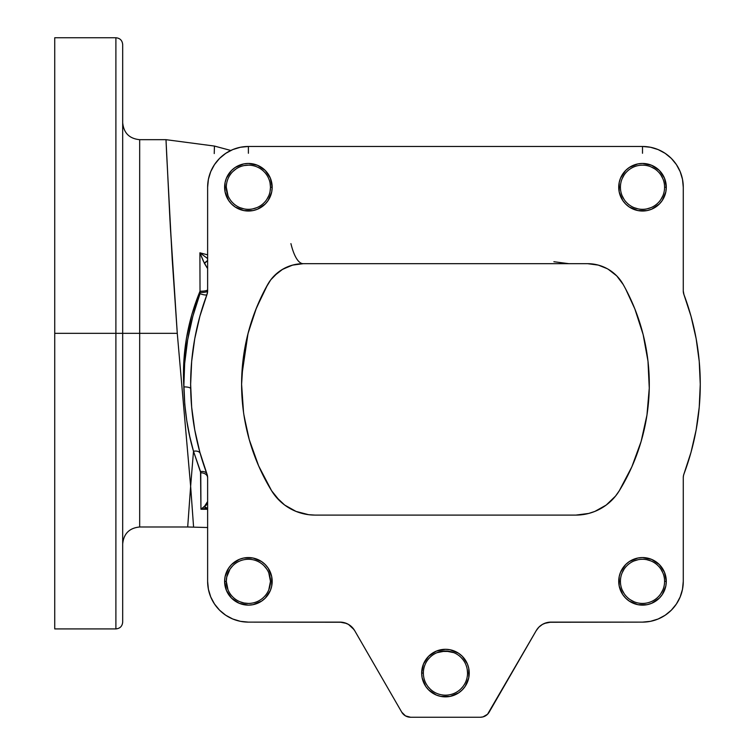 <?xml version="1.0" encoding="UTF-8"?>
<svg xmlns="http://www.w3.org/2000/svg" width="755" height="755" viewBox="0 0 755 755"><rect width="100%" height="100%" fill="white"/><g stroke="black" fill="none" stroke-linecap="round" stroke-linejoin="round"><path stroke-width="1.13" d="M664.589 581.35A22.084 22.084 0 0 0 642.505 559.266A22.084 22.084 0 0 0 620.421 581.35L618.722 581.35A23.782 23.782 0 0 1 642.505 557.567A23.782 23.782 0 0 1 666.288 581.35L664.589 581.35A22.084 22.084 0 0 1 642.505 603.434A22.084 22.084 0 0 1 620.421 581.35A22.084 22.084 0 0 1 642.505 559.266A22.084 22.084 0 0 1 664.589 581.35L666.288 581.35L664.476 572.252L659.323 564.532L651.603 559.38L642.505 557.567L637.862 558.02L629.292 561.578L625.687 564.532L620.534 572.252L619.176 576.707L619.176 585.993L622.733 594.562L625.687 598.168L629.292 601.122L637.862 604.679L647.148 604.679L651.603 603.32L659.323 598.168L662.277 594.562L665.834 585.993L666.288 581.35A23.782 23.782 0 0 1 642.505 605.133A23.782 23.782 0 0 1 618.722 581.35L620.421 581.35A22.084 22.084 0 0 0 642.505 603.434A22.084 22.084 0 0 0 664.589 581.35M226.736 585.663L227.991 589.797L226.311 581.35A22.084 22.084 0 0 1 248.395 559.266A22.084 22.084 0 0 1 270.479 581.35A22.084 22.084 0 0 0 248.395 559.266A22.084 22.084 0 0 0 226.311 581.35L224.612 581.35A23.782 23.782 0 0 1 248.395 557.567A23.782 23.782 0 0 1 272.177 581.35L270.479 581.35L268.789 589.815M227.991 195.687L226.311 187.24A22.084 22.084 0 0 1 248.395 165.156A22.084 22.084 0 0 1 270.479 187.24A22.084 22.084 0 0 0 248.395 165.156A22.084 22.084 0 0 0 226.311 187.24L224.612 187.24A23.782 23.782 0 0 1 248.395 163.457A23.782 23.782 0 0 1 272.177 187.24L270.479 187.24L270.054 191.553M664.589 187.24A22.084 22.084 0 0 0 642.505 165.156A22.084 22.084 0 0 0 620.421 187.24L618.722 187.24A23.782 23.782 0 0 1 642.505 163.457A23.782 23.782 0 0 1 666.288 187.24L664.589 187.24A22.084 22.084 0 0 1 642.505 209.324A22.084 22.084 0 0 1 620.421 187.24A22.084 22.084 0 0 1 642.505 165.156A22.084 22.084 0 0 1 664.589 187.24L666.288 187.24L664.476 178.142L659.323 170.422L651.603 165.269L642.505 163.457L637.862 163.911L629.292 167.468L625.687 170.422L620.534 178.142L619.176 182.597L619.176 191.883L622.733 200.453L625.687 204.058L629.292 207.012L637.862 210.57L647.148 210.57L651.603 209.21L659.323 204.058L662.277 200.453L665.834 191.883L666.288 187.24A23.782 23.782 0 0 1 642.505 211.022A23.782 23.782 0 0 1 618.722 187.24L620.421 187.221A22.084 22.084 0 0 0 642.505 209.324A22.084 22.084 0 0 0 664.589 187.24M423.366 673.026L423.366 673.082A22.084 22.084 0 0 1 445.45 650.999A22.084 22.084 0 0 1 467.534 673.082A22.084 22.084 0 0 0 445.45 650.999A22.084 22.084 0 0 0 423.366 673.082L421.668 673.082A23.782 23.782 0 0 1 445.45 649.3A23.782 23.782 0 0 1 469.232 673.082L467.534 673.082L467.232 669.458L467.534 673.026M461.069 657.463L462.938 659.596L461.069 657.463M449.716 651.414L453.897 652.679L445.45 650.999L436.994 652.679L441.184 651.414M427.962 659.596L429.831 657.463L427.962 659.596M201.009 509.248L207.625 509.276L200.953 509.257L200.755 472.781L193.497 451.254L190.637 486.267L177.274 333.332L139.675 333.332L139.675 139.675L139.675 333.332L122.688 333.332L122.688 622.12L122.688 333.332L115.892 333.332L115.892 628.915L115.892 333.332L54.737 333.332L54.737 628.915L115.892 628.915L115.892 37.75C120.017 38.156 122.282 40.421 122.688 44.545L122.688 333.332L122.688 44.545L122.688 333.332L139.675 333.332L139.675 526.99C129.36 528 123.697 533.662 122.688 543.977M190.637 384.229L190.637 384.295A254.812 254.812 0 0 1 206.974 294.535L207.625 290.939A10.193 10.193 0 0 1 206.974 294.535A6.795 1.652 20.6 0 1 200.009 293.676L192.846 316.251L187.665 339.769L184.664 363.457L183.824 386.909C181.974 353.84 187.372 321.941 200.028 291.204L200.009 293.676A6.795 1.652 -159.4 0 0 206.964 294.544L207.625 290.939A6.795 1.557 0 0 1 200.16 292.496A6.795 1.557 180 0 0 207.625 290.958L207.625 187.24L207.625 290.939M243.487 411.956L241.6 384.295A203.85 203.85 0 0 0 258.644 465.892M258.691 465.995A203.85 203.85 0 0 0 266.024 481.058L258.71 466.033M244.11 416.175L249.244 439.599L258.663 465.939L271.602 490.75L266.024 481.058M250.575 444.1L249.292 439.759M249.169 439.334L246.998 430.888M258.559 465.693L250.641 444.327L257.247 462.607M290.92 243.62A57.758 16.27 -90 0 0 303.255 263.684L292.581 265.109L282.653 269.271L274.169 275.886L270.649 279.973L266.572 286.541L270.771 279.812L274.207 275.839L277.991 272.451L270.771 279.812L265.751 288.051L255.766 309.635L247.989 333.663L243.176 359.012L241.6 384.295A203.85 203.85 0 0 1 267.704 284.493A40.77 40.77 0 0 1 303.255 263.684L587.645 263.684A40.77 40.77 0 0 1 623.196 284.493A203.85 203.85 0 0 1 619.298 490.75A50.962 50.962 0 0 1 575.838 515.099L315.061 515.099A50.962 50.962 0 0 1 271.602 490.75A203.85 203.85 0 0 1 241.6 384.295L242.261 400.678M207.625 527.528L187.693 526.99L190.637 486.267L193.573 526.943L190.637 486.267L193.497 451.254L189.76 436.475L186.787 420.752L184.767 404.236L183.446 374.924L183.748 362.683L186.457 338.202L191.968 314.089L200.028 291.204L199.915 252.802L207.625 254.85L199.915 252.802L203.255 260.947L207.21 267.997L204.454 263.438L207.625 260.598A6.795 4.162 130.4 0 0 204.454 263.438L199.915 252.802L207.625 258.559L199.915 252.802L200.028 291.204A6.795 1.557 180 0 0 207.625 289.675M607.19 268.667L598.319 265.109L587.645 263.684L303.255 263.684M641.127 441.448L631.85 466.826L641.127 441.448L646.959 415.071L649.262 388.155L647.988 361.164L643.147 334.588L634.832 308.88L625.706 289.089M592.968 512.135L588.702 513.447L594.883 511.409L606.199 505.067L615.552 496.063L619.298 490.75L631.85 466.826M299.688 512.721L296.017 511.409L308.578 514.683L315.061 515.099L575.838 515.099L588.702 513.447M270.649 279.973L271.602 278.755M239.948 601.754L244.082 603.009L239.948 601.754M248.386 603.434L244.082 603.009M266.76 569.081L264.014 565.731M230.03 569.081L226.736 577.037L230.03 569.081L232.776 565.731M268.789 572.885L270.479 581.35A22.084 22.084 0 0 1 248.395 603.434A22.084 22.084 0 0 1 226.311 581.35L226.736 577.037M166.666 154.445L165.996 139.675L139.675 139.675L139.675 333.332L177.274 333.332L172.206 259.239L166.666 154.445M665.155 615.249L658.105 619.015L650.461 621.337L658.105 619.015L665.155 615.249L671.337 610.182L676.404 604L680.17 596.95L682.492 589.306L683.275 581.35L683.275 477.651L683.275 581.35A40.77 40.77 0 0 1 642.505 622.12L550.952 622.12A16.988 16.988 0 0 0 542.477 624.385L538.938 627.094L536.239 630.614A16.988 16.988 0 0 1 550.952 622.12L544.449 623.413M346.451 623.413L339.948 622.12L248.395 622.12L339.948 622.12A16.988 16.988 0 0 1 354.661 630.614L401.736 712.154L354.661 630.614L351.962 627.094L348.442 624.394L344.346 622.696L339.948 622.12L248.395 622.12A40.77 40.77 0 0 1 207.625 581.35L207.625 477.651L207.625 581.35L208.408 589.306L210.73 596.95L214.495 604L219.563 610.182L225.745 615.249L232.795 619.015L240.439 621.337L232.795 619.015M622.101 195.687L624.14 199.509L622.101 195.687M634.058 207.644L638.192 208.899L634.058 207.644M646.818 208.899L650.952 207.644L646.818 208.899M660.87 199.509L662.909 195.687L660.87 199.509M662.909 178.793L660.87 174.971L662.909 178.793M624.14 174.971L622.101 178.793L624.14 174.971M622.101 589.797L624.14 593.619L622.101 589.797M660.87 593.619L662.909 589.797L660.87 593.619M662.909 572.903L660.87 569.081L662.909 572.903M650.952 560.946L646.818 559.691L650.952 560.946M638.192 559.691L634.058 560.946L638.192 559.691M624.14 569.081L622.101 572.903L624.14 569.081M214.241 153.558L214.42 146.63M177.274 333.332L169.951 219.818L165.996 139.675L170.328 226.802L177.274 333.332L190.637 486.267C186.73 540.306 186.73 540.306 190.637 486.267M282.115 269.592L291.505 265.411L286.504 267.279M296.96 264.175L291.505 265.411M299.971 263.816L298.017 264.024L299.971 263.816M274.952 495.573L274.924 495.535A50.962 50.962 0 0 0 279.718 500.848L284.701 505.067L296.017 511.409M279.756 500.886A50.962 50.962 0 0 0 284.673 505.048L275.962 496.818M284.729 505.086A50.962 50.962 0 0 0 291.741 509.446L290.241 508.644M293.638 510.38L293.695 510.399A50.962 50.962 0 0 0 308.531 514.674M308.625 514.693A50.962 50.962 0 0 0 314.995 515.099M272.97 492.855L271.677 490.873M277.831 498.923L276.717 497.696M276.585 497.554L275.169 495.837M293.45 510.286L292.751 509.955M284.843 505.17L290.033 508.521M279.822 500.942L284.559 504.963M278.453 499.584L279.652 500.782M279.737 500.867L271.602 490.75L274.924 495.535M265.751 288.051A203.85 203.85 0 0 0 241.6 384.295L243.185 358.908L247.989 333.653L255.766 309.644L260.503 298.555L267.704 284.493L256.426 307.983L248.235 332.719L243.261 358.295L241.6 384.295L243.516 412.211M441.137 651.423L449.763 651.423M206.794 504.331L200.953 509.257L207.691 508.304L206.039 508.37L207.691 508.304L204.265 506.718L207.625 501.509L205.86 505.52L200.953 509.257L200.528 471.62A6.795 4.681 159.4 0 1 206.974 474.055A10.193 10.193 0 0 1 207.625 477.651L206.974 474.055A254.812 254.812 0 0 1 190.637 384.295L191.666 361.39L194.752 338.674L199.867 316.326L206.974 294.535M268.799 195.687L266.76 199.509M256.842 207.644L252.708 208.899M244.082 208.899L239.948 207.644M232.776 171.621L236.126 168.875M244.082 165.581L248.395 165.156M270.054 182.927L270.479 187.24A22.084 22.084 0 0 1 248.395 209.324A22.084 22.084 0 0 1 226.311 187.24A22.084 22.084 0 0 0 248.395 209.324A22.084 22.084 0 0 0 270.479 187.24L272.177 187.24L270.365 178.142L265.213 170.422L257.493 165.269L248.395 163.457L243.752 163.911L235.182 167.468L231.577 170.422L226.424 178.142L225.065 182.597L225.065 191.883L228.623 200.453L231.577 204.058L235.182 207.012L243.752 210.57L253.038 210.57L257.493 209.21L265.213 204.058L268.167 200.453L271.725 191.883L272.177 187.24A23.782 23.782 0 0 1 248.395 211.022A23.782 23.782 0 0 1 224.612 187.24L226.311 187.24M650.952 166.836L654.774 168.875M634.058 601.754L630.236 599.715M165.996 139.675L214.439 146.064L230.803 150.462L232.795 149.575L225.745 153.34L219.563 158.408L214.495 164.59L210.73 171.64L208.408 179.284L207.625 187.24A40.77 40.77 0 0 1 248.395 146.47L642.505 146.47L248.395 146.47L248.395 153.265M642.505 153.265L642.505 146.47A40.77 40.77 0 0 1 683.275 187.24L683.275 290.939L683.275 187.24L682.492 179.284L680.17 171.64L676.404 164.59L671.337 158.408L665.155 153.34L658.105 149.575L650.461 147.253L658.105 149.575M683.926 294.516L683.926 294.535A10.193 10.193 0 0 1 683.275 290.939L683.926 294.535A254.812 254.812 0 0 1 683.926 474.055L683.435 475.82L683.926 474.055A10.193 10.193 0 0 0 683.275 477.651L683.435 475.82M487.541 714.268L536.239 630.614L489.165 712.154A10.193 10.193 0 0 1 480.331 717.25L410.569 717.25L480.331 717.25L482.974 716.901L487.541 714.268L485.427 715.882M467.534 673.139L467.534 673.082A22.084 22.084 0 0 1 445.45 695.166A22.084 22.084 0 0 1 423.366 673.082L423.366 673.139M271.687 490.892L274.745 495.299M284.786 505.133L293.572 510.342M292.544 509.851L291.496 509.323M291.119 509.125L290.203 508.625M285.852 505.897L283.219 503.925M282.776 503.557L275.896 496.743M247.989 333.663L241.779 375.839M243.884 414.74L248.178 435.673M542.439 624.404A16.988 16.988 0 0 0 536.239 630.614L536.258 630.576M550.848 622.12L546.554 622.696L542.458 624.394L538.938 627.094L536.239 630.614L538.938 627.094M536.267 630.576L537.456 628.792M347.923 624.102L348.404 624.376M200.953 509.257L206.039 508.37M405.473 715.882L410.569 717.25A10.193 10.193 0 0 1 401.736 712.154L405.473 715.882L403.359 714.268M200.755 472.781A6.795 4.87 180 0 1 207.625 477.613A6.795 4.87 0 0 0 200.755 472.781M207.625 477.651L206.974 474.055A6.795 4.681 -20.6 0 0 200.528 471.62L193.497 451.254A6.795 4.058 164.2 0 1 200.217 453.51A6.795 4.058 -15.8 0 0 193.497 451.254C187.787 432.058 184.56 410.607 183.824 386.909A6.795 1.878 179 0 1 190.675 388.646A6.795 1.878 -1 0 0 183.824 386.909C183.569 355.086 188.967 324.008 200.009 293.676L200.028 291.204A6.795 1.557 0 0 0 207.625 289.656M200.811 455.586L206.898 473.866M201.793 508.502L202.623 507.813M205.162 506.133L206.408 504.878M550.923 622.12L546.592 622.686M546.516 622.705L542.496 624.376M542.42 624.413L538.966 627.075M690.995 316.185A254.812 254.812 0 0 1 696.148 429.916L691.033 452.264L683.926 474.055M342.081 622.252L248.395 622.12L240.439 621.337M204.265 506.718A6.795 5.351 90 0 0 207.625 508.304M115.892 628.915C120.017 628.509 122.282 626.244 122.688 622.12L122.688 333.332L115.892 333.332L115.892 37.75L115.892 333.332L54.737 333.332L54.737 628.915M54.737 37.75L54.737 333.332L54.737 37.75L115.892 37.75M139.675 333.332L139.675 526.99L139.675 333.332M699.234 407.2L700.262 384.295L699.234 407.2L696.148 429.916M354.001 629.557L348.442 624.394M206.974 474.055L199.867 452.264L194.752 429.916L191.666 407.2L190.637 384.295M232.795 149.575L240.439 147.253L248.395 146.47M642.505 146.47L650.461 147.253M683.926 294.535L691.033 316.326L696.148 338.674L699.234 361.39L700.262 384.295M650.461 621.337L642.505 622.12L548.734 622.262M421.668 673.082L422.12 677.726L425.678 686.295L428.632 689.9L436.352 695.053L440.807 696.412L450.093 696.412L458.662 692.854L462.268 689.9L465.222 686.295L468.78 677.726L468.78 668.439L467.42 663.985L462.268 656.265L458.662 653.311L450.093 649.753L445.45 649.3L436.352 651.112L428.632 656.265L423.48 663.985L421.668 673.082L423.366 673.082A22.084 22.084 0 0 0 445.45 695.166A22.084 22.084 0 0 0 467.534 673.082L469.232 673.082A23.782 23.782 0 0 1 445.45 696.865A23.782 23.782 0 0 1 421.668 673.082M224.612 581.35L226.424 590.448L231.577 598.168L239.297 603.32L248.395 605.133L253.038 604.679L261.607 601.122L265.213 598.168L270.365 590.448L271.725 585.993L271.725 576.707L268.167 568.137L265.213 564.532L261.607 561.578L253.038 558.02L243.752 558.02L239.297 559.38L231.577 564.532L228.623 568.137L225.065 576.707L224.612 581.35L226.311 581.35A22.084 22.084 0 0 0 248.395 603.434A22.084 22.084 0 0 0 270.479 581.35L272.177 581.35A23.782 23.782 0 0 1 248.395 605.133A23.782 23.782 0 0 1 224.612 581.35M623.196 284.493L616.731 275.886L608.247 269.271M461.069 688.702L462.938 686.569L461.069 688.702M427.962 686.569L429.831 688.702L427.962 686.569M139.675 139.675C129.36 138.665 123.697 133.003 122.688 122.688M187.693 526.99L139.675 526.99M553.887 261.721L568.836 263.684M207.465 475.839L207.587 476.745"/></g></svg>
